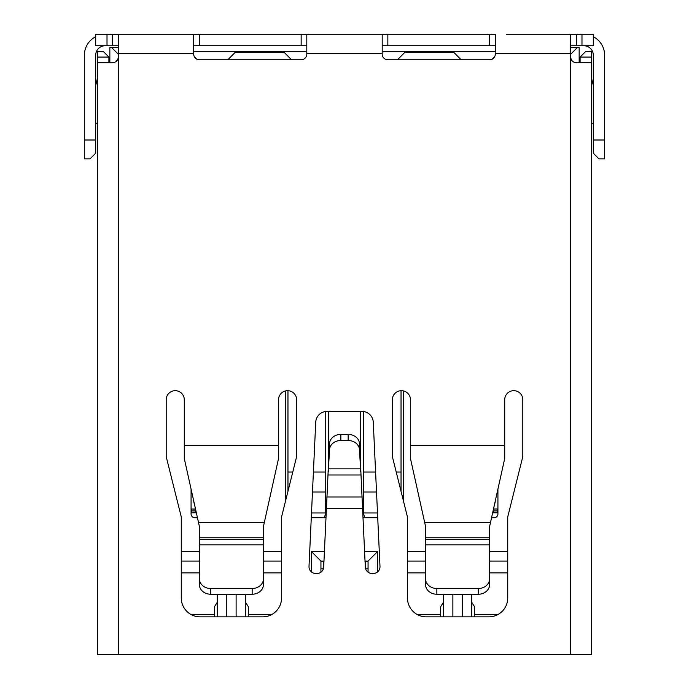 <?xml version="1.0" encoding="UTF-8"?>
<svg xmlns="http://www.w3.org/2000/svg" width="689" height="689" viewBox="0 0 689 689"><rect width="100%" height="100%" fill="white"/><g stroke="black" fill="none" stroke-linecap="round" stroke-linejoin="round"><path stroke-width="1.03" d="M497.923 489.061L497.923 513.942A3.772 3.772 0 0 1 494.151 517.715L491.558 517.715M197.442 517.715L194.849 517.715A3.772 3.772 0 0 1 191.077 513.942L191.077 489.061M181.276 551.639L199.371 551.639M226.698 594.237L226.698 616.853M236.12 616.853L236.12 594.237M263.456 551.639L281.551 551.639M311.514 571.982L311.514 551.639L324.407 551.639M364.593 551.639L377.486 551.639L377.486 571.982M407.449 551.639L425.544 551.639M452.88 594.237L452.88 616.853M462.302 616.853L462.302 594.237M489.629 551.639L507.724 551.639M403.685 390.964L403.685 501.885M377.718 517.715L364.481 517.715A3.772 3.772 0 0 1 363 517.413M360.709 469.95L360.709 411.411M328.291 411.411L328.291 469.941M326 517.413A3.772 3.772 0 0 1 324.519 517.715L311.282 517.715M285.315 501.885L285.315 390.964M489.629 561.061L507.724 561.061M471.724 594.237L471.724 616.853M443.449 594.237L443.449 616.853M425.544 561.061L407.449 561.061M377.486 551.639L368.064 561.061L368.064 572.18M368.064 561.061L365.032 561.061M323.968 561.061L320.936 561.061L311.514 551.639M320.936 561.061L320.936 572.18M281.551 561.061L263.456 561.061M245.551 594.237L245.551 616.853M217.276 594.237L217.276 616.853M199.371 561.061L181.276 561.061M570.673 47.644L579.156 47.644L579.156 62.725M109.844 62.725L109.844 47.644L118.327 47.644M577.27 47.644L570.673 54.242M111.73 47.644L118.327 54.242M498.285 614.338L474.549 614.338L474.549 606.802L471.724 602.272M474.549 614.338L474.549 616.853M493.066 510.919A5.658 5.658 0 0 0 493.402 510.928L497.165 510.928A5.658 5.658 0 0 0 497.923 510.876M493.479 509.042L497.923 508.964M443.449 602.272L440.624 606.802L440.624 614.338L416.897 614.338M440.624 614.338L440.624 616.853M365.23 561.061L365.23 565.402M323.77 561.061L323.77 565.402M272.103 614.338L248.376 614.338L248.376 606.802L245.551 602.272M248.376 614.338L248.376 616.853M217.276 602.272L214.451 606.802L214.451 614.338L190.715 614.338M214.451 614.338L214.451 616.853M191.077 510.876A5.658 5.658 0 0 0 191.835 510.928L195.598 510.928A5.658 5.658 0 0 0 195.934 510.919M191.077 508.964L191.835 509.042L191.835 512.814L196.348 512.78M461.174 59.788L453.629 52.166L405.003 52.166L397.467 59.788M492.291 59.125L494.624 56.791M291.533 59.788L283.997 52.166L235.371 52.166L227.826 59.788M196.709 59.125L194.376 56.791M361.01 474.988L365.308 567.03A6.787 6.787 0 0 0 372.086 573.506L373.205 573.506A6.787 6.787 0 0 0 379.983 566.401L373.274 422.193A11.308 11.308 0 0 0 361.975 411.411L327.025 411.411A11.308 11.308 0 0 0 315.726 422.193L309.017 566.401A6.787 6.787 0 0 0 315.795 573.506L316.914 573.506A6.787 6.787 0 0 0 323.692 567.03L327.99 474.988L361.01 474.988L360.511 462.75L360.511 468.856L328.489 468.856L328.489 462.75L327.99 474.988M591.412 554.283L591.412 562.198M591.412 391.619L591.412 373.714M574.91 62.544L591.412 62.725L591.412 51.417L585.753 51.417L580.104 57.066L580.104 62.725M591.412 62.725L591.412 654.55L97.588 654.55L97.588 62.725L112.669 62.725C116.062 62.415 117.948 60.537 118.327 57.066L118.327 34.459L95.702 34.45L95.702 45.758L95.702 34.45M598.715 158.616L593.298 153.191L593.298 55.18A9.422 9.422 0 0 0 583.867 45.758M598.948 158.849L604.606 158.849L604.606 55.18A20.73 20.73 0 0 0 593.298 36.715M92.757 156.145L95.702 153.191L90.052 158.849L84.394 158.849L84.394 55.18A20.73 20.73 0 0 1 95.702 36.715M90.052 158.849L84.394 158.849M328.24 471.913L329.549 449.59A11.308 9.517 -0 0 1 340.848 440.512L348.152 440.512A11.308 9.517 -0 0 1 359.451 449.59L360.76 471.913M348.152 440.512L348.152 434.406L340.848 434.406L340.848 440.512M348.152 434.406A11.308 9.517 -0 0 1 359.451 443.483L359.451 449.59M329.549 449.59L329.549 443.483L328.489 462.75M329.549 443.483A11.308 9.517 -0 0 1 340.848 434.406M360.511 462.75L359.451 443.483M252.148 594.237L252.148 588.501A11.308 9.741 180 0 0 263.456 578.751L263.456 584.496A11.308 9.741 180 0 1 252.148 594.237L210.679 594.237A11.308 9.741 180 0 1 199.371 584.496L199.371 544.887L263.456 544.887L263.456 539.358L199.371 539.358L199.371 544.887M252.148 588.501L210.679 588.501A11.308 9.741 180 0 1 199.371 578.751M425.544 537.773L425.544 584.496A11.308 9.741 0 0 0 436.852 594.237L478.321 594.237A11.308 9.741 0 0 0 489.629 584.496L489.629 537.773L425.544 537.773L425.544 526.387L424.691 522.546L490.482 522.546L489.629 526.387L489.629 537.773M425.544 578.751A11.308 9.741 0 0 0 436.852 588.501L478.321 588.501A11.308 9.741 0 0 0 489.629 578.751M193.712 51.417L306.803 51.417M382.197 51.417L495.288 51.417M105.133 45.758A9.422 9.422 0 0 0 95.702 55.18L95.702 153.191M263.456 578.751L263.456 544.887M576.34 34.45L593.298 34.45L593.298 45.758L576.331 45.758L576.34 34.45L506.596 34.45M382.197 45.758L495.288 45.758M382.197 34.45L382.197 54.13A5.658 5.658 0 0 0 387.847 59.788L489.629 59.788A5.658 5.658 0 0 0 495.288 54.13L495.288 34.45L118.301 34.45L193.712 34.45L193.712 53.294L118.327 53.294M193.712 45.758L306.803 45.758M107.019 34.45L107.019 45.758L95.702 45.758M278.528 445.309L184.29 445.309L184.29 399.723A9.043 9.043 0 0 0 175.247 390.68A9.043 9.043 0 0 0 166.195 399.723L166.195 456.643L181.276 516.957L181.276 598.009A18.844 18.844 0 0 0 200.12 616.853L262.698 616.853A18.844 18.844 0 0 0 281.551 598.009L281.551 516.957L296.623 456.643L296.623 399.723A9.043 9.043 0 0 0 287.58 390.68A9.043 9.043 0 0 0 278.528 399.723L278.528 458.529L263.456 526.387L263.456 539.358M199.371 539.358L199.371 526.387L184.29 458.529L184.29 445.309M107.019 45.758L118.327 45.775M570.673 45.775L576.331 45.758M570.699 34.45L570.673 57.066C571.043 60.529 572.929 62.415 576.331 62.725M490.482 522.546L504.71 458.529L504.71 445.309L410.472 445.309L410.472 458.529L424.691 522.546M382.197 53.294L306.803 53.294L306.803 54.13A5.658 5.658 0 0 1 301.153 59.788L199.371 59.788A5.658 5.658 0 0 1 193.712 54.13L193.712 53.294M306.803 53.294L306.803 34.45M410.472 445.309L410.472 399.723A9.043 9.043 0 0 0 401.42 390.68A9.043 9.043 0 0 0 392.377 399.723L392.377 456.643L407.449 516.957L407.449 598.009A18.844 18.844 0 0 0 426.302 616.853L488.88 616.853A18.844 18.844 0 0 0 507.724 598.009L507.724 516.957L522.805 456.643L522.805 399.723A9.043 9.043 0 0 0 513.753 390.68A9.043 9.043 0 0 0 504.71 399.723L504.71 445.309M571.009 58.97L571.758 60.399M97.588 51.417L97.588 57.066L108.896 57.066L108.896 62.725L108.896 57.066L103.247 51.417L97.588 51.417L103.247 51.417M116.002 61.631L117.974 59.021L118.327 57.066L118.327 654.55M97.588 57.066L97.588 62.725M97.588 550.416L97.588 555.033M97.588 77.797L95.702 85.358M95.702 123.047L97.588 123.512M591.412 77.797L593.298 85.358M593.298 123.047L591.412 123.512M494.59 504.072A18.844 13.504 180 0 0 495.27 501.015M325.656 411.497L325.656 513.839L324.218 517.715M287.959 491.326L287.959 472.017L292.782 472.017M325.535 510.627L325.656 509.696M287.959 390.689L287.959 472.017M401.041 390.689L401.041 491.326M376.521 492.024L363.344 492.024L363.344 472.017L375.591 472.017M364.782 517.715L363.344 512.969L377.494 512.969M363.344 492.024L363.344 512.969M363.344 411.497L363.344 472.017M363.344 513.839L363.344 509.696M193.73 501.015A18.844 13.504 180 0 0 194.41 504.072M320.936 568.218L323.529 568.218M365.471 568.218L368.064 568.218M320.936 561.156L323.77 561.156M365.23 561.156L368.064 561.156M489.629 572.869L507.724 572.869M492.652 512.78L497.923 512.771M497.165 512.814L497.165 509.042M493.402 512.814L493.402 509.421M407.449 572.869L425.544 572.869M263.456 572.869L281.551 572.869M181.276 572.869L199.371 572.869M191.077 512.771L191.835 512.814M195.598 512.814L195.598 509.421M191.835 509.042L195.521 509.042M210.679 588.501L210.679 594.237M478.321 594.237L478.321 588.501M436.852 588.501L436.852 594.237M593.298 139.996L604.606 139.996M95.702 139.996L84.394 139.996M425.544 539.358L489.629 539.358M489.629 544.887L425.544 544.887M581.981 34.45L581.981 45.758M489.629 45.758L489.629 34.45M387.847 45.758L387.847 34.45M301.153 45.758L301.153 34.45M199.371 45.758L199.371 34.45M263.456 537.773L199.371 537.773M112.669 45.758L112.669 34.45M326.775 497.002L362.225 497.002M264.309 522.546L198.518 522.546M570.673 53.294L495.288 53.294M326.422 508.293L362.578 508.293M591.412 57.066L580.104 57.066M570.673 57.066L570.673 654.55M325.656 492.024L312.479 492.024M311.506 512.969L325.656 512.969M313.409 472.017L325.656 472.017M396.218 472.017L401.041 472.017"/></g></svg>
